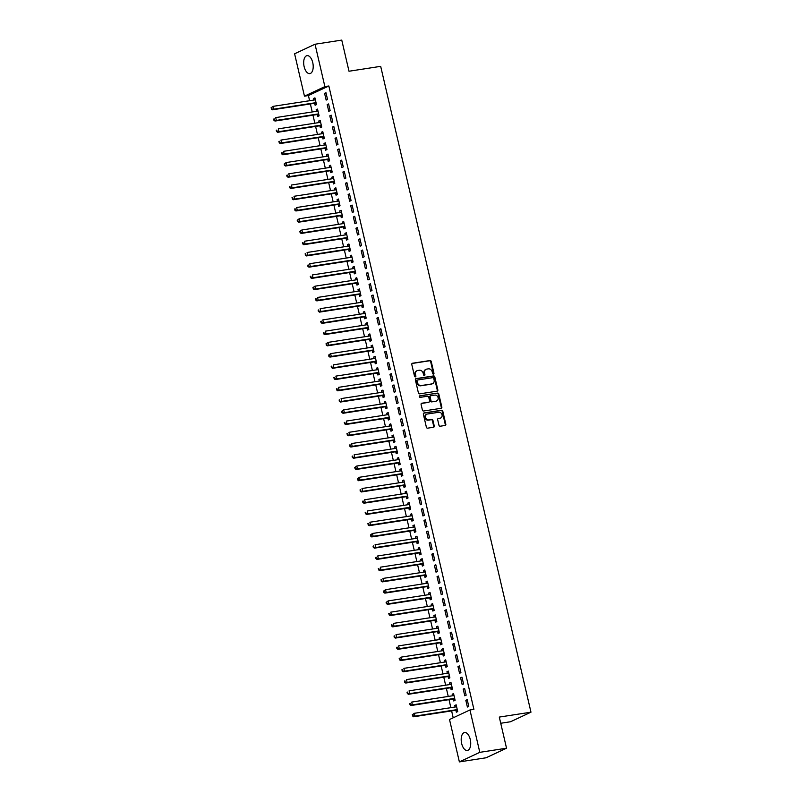 <?xml version="1.0" encoding="UTF-8"?>
<svg xmlns="http://www.w3.org/2000/svg" width="802" height="802" viewBox="0 0 802 802"><rect width="100%" height="100%" fill="white"/><g stroke="black" fill="none" stroke-linecap="round" stroke-linejoin="round"><path stroke-width="1.2" d="M433.451 374.093A0.802 0.682 64.9 0 0 433.952 373.211L431.225 361.491A1.143 0.972 64.9 0 0 430.002 360.539L412.509 363.236A1.143 0.972 64.9 0 0 411.787 364.489L414.514 376.208A0.802 0.682 64.9 0 0 415.877 375.998L415.526 374.484A3.659 3.108 64.9 0 1 417.09 370.694A3.659 3.108 64.9 0 1 417.812 370.474L419.276 370.253A3.659 3.108 64.9 0 1 423.205 373.301L423.556 374.815A0.802 0.682 64.9 0 0 424.92 374.604L424.559 373.09A3.659 3.108 64.9 0 1 426.123 369.301A3.659 3.108 64.9 0 1 426.854 369.08L428.308 368.85A3.659 3.108 64.9 0 1 432.238 371.907L432.589 373.421A0.802 0.682 64.9 0 0 433.451 374.093M433.301 374.093A0.802 0.682 64.9 0 0 433.401 373.471L430.674 361.752A1.143 0.972 64.9 0 0 429.441 360.8L412.027 363.486M415.225 376.88A0.802 0.682 64.9 0 0 415.326 376.258L414.975 374.745L415.526 374.484M424.258 375.486A0.802 0.682 64.9 0 0 424.368 374.865L424.007 373.351L424.559 373.09M461.651 743.514A9.073 4.611 81.2 0 1 464.569 732.527A9.073 4.611 81.2 0 1 470.263 739.474A9.073 4.611 81.2 0 1 467.335 750.461A9.073 4.611 81.2 0 1 461.651 743.514M304.138 66.646A9.073 4.611 81.2 0 1 307.056 55.659A9.073 4.611 81.2 0 1 312.75 62.616A9.073 4.611 81.2 0 1 309.823 73.604A9.073 4.611 81.2 0 1 304.138 66.646M438.975 425.271A1.143 0.972 64.9 0 0 440.198 426.223L445.11 425.461A1.143 0.972 64.9 0 0 445.822 424.208L442.794 411.195A1.143 0.972 64.9 0 0 441.561 410.243L424.068 412.94A1.143 0.972 64.9 0 0 423.356 414.193L426.383 427.215A1.143 0.972 64.9 0 0 427.616 428.168L433.541 427.245A1.143 0.972 64.9 0 0 434.253 425.992L432.96 420.428A1.143 0.972 64.9 0 0 431.737 419.466L428.789 419.927A3.058 2.607 64.9 0 1 427.416 414.022L438.935 412.248A3.058 2.607 64.9 0 1 440.308 418.143L438.393 418.443A1.143 0.972 64.9 0 0 437.671 419.697L438.975 425.271M469.942 709.96L479.807 752.336L459.376 761.9L449.511 719.524L469.942 709.96L473.902 709.349L328.84 85.984L324.88 86.596L304.459 96.16L294.595 53.794L315.026 44.23L324.88 86.596M315.026 44.23L341.752 40.1L349 71.238L380.679 66.345L530.974 712.186L499.295 717.078L506.533 748.206L479.807 752.336M437.12 391.155A1.143 0.972 64.9 0 0 437.842 389.902L434.804 376.88A1.143 0.972 64.9 0 0 433.581 375.927L416.088 378.624A1.143 0.972 64.9 0 0 415.376 379.877L418.403 392.9A1.143 0.972 64.9 0 0 419.626 393.852L437.12 391.155M438.804 394.033L441.832 407.055A1.143 0.972 64.9 0 1 441.11 408.308L423.616 411.005A1.143 0.972 64.9 0 1 422.393 410.053L421.1 404.479A1.143 0.972 64.9 0 1 421.812 403.226L428.91 402.133A1.143 0.972 64.9 0 0 429.621 400.88L428.759 397.19A1.143 0.972 64.9 0 0 427.536 396.228L420.148 397.371A0.802 0.682 64.9 0 1 419.787 395.827L437.571 393.08A1.143 0.972 64.9 0 1 438.804 394.033L438.253 394.293L441.28 407.316L441.832 407.055M500.729 723.264L510.543 721.75L530.974 712.186M464.589 688.407L463.215 689.058L464.779 695.795L466.162 695.154L464.589 688.407M453.31 699.143L453.742 700.968L455.115 700.316L453.551 693.58L452.168 694.221L452.528 695.775M459.356 665.931L457.982 666.572L459.546 673.319L460.929 672.667L459.356 665.931M448.087 676.667L448.508 678.492L449.892 677.84L448.318 671.094L446.935 671.745L447.295 673.289M454.132 643.445L452.749 644.096L454.313 650.843L455.696 650.191L454.132 643.445M442.854 654.191L443.275 656.006L444.659 655.364L443.085 648.617L441.702 649.269L442.062 650.813M448.899 620.969L447.516 621.61L449.09 628.357L450.463 627.715L448.899 620.969M437.621 631.705L438.042 633.53L439.426 632.878L437.852 626.141L436.478 626.783L436.839 628.337M443.666 598.492L442.283 599.134L443.857 605.881L445.23 605.229L443.666 598.492M432.388 609.229L432.809 611.044L434.193 610.402L432.629 603.655L431.245 604.307L431.606 605.851M438.433 576.006L437.05 576.658L438.624 583.395L440.007 582.753L438.433 576.006M427.155 586.753L427.586 588.568L428.96 587.926L427.396 581.179L426.012 581.821L426.373 583.375M433.2 553.53L431.827 554.172L433.391 560.919L434.774 560.277L433.2 553.53M421.932 564.267L422.353 566.092L423.727 565.44L422.163 558.703L420.779 559.345L421.14 560.899M427.977 531.054L426.594 531.696L428.158 538.443L429.541 537.791L427.977 531.054M416.699 541.791L417.12 543.606L418.504 542.964L416.93 536.217L415.546 536.869L415.907 538.413M422.744 508.568L421.361 509.22L422.935 515.957L424.308 515.315L422.744 508.568M411.466 519.315L411.887 521.13L413.271 520.488L411.697 513.741L410.323 514.383L410.684 515.937M417.511 486.092L416.128 486.734L417.702 493.481L419.075 492.839L417.511 486.092M406.233 496.829L406.654 498.654L408.038 498.002L406.464 491.265L405.09 491.907L405.451 493.451M412.278 463.606L410.895 464.258L412.469 471.005L413.852 470.353L412.278 463.606M401 474.353L401.431 476.167L402.804 475.526L401.241 468.779L399.857 469.431L400.218 470.974M407.045 441.13L405.672 441.782L407.236 448.518L408.619 447.877L407.045 441.13M395.767 451.867L396.198 453.691L397.571 453.04L396.008 446.303L394.624 446.945L394.985 448.498M401.812 418.654L400.439 419.296L402.002 426.042L403.386 425.391L401.812 418.654M390.544 429.391L390.965 431.215L392.348 430.564L390.774 423.817L389.391 424.469L389.752 426.012M396.589 396.168L395.206 396.82L396.769 403.566L398.153 402.915L396.589 396.168M385.311 406.915L385.732 408.729L387.115 408.088L385.541 401.341L384.168 401.992L384.519 403.536M391.356 373.692L389.972 374.333L391.546 381.08L392.92 380.439L391.356 373.692M380.078 384.429L380.499 386.253L381.882 385.602L380.308 378.865L378.935 379.506L379.296 381.06M386.123 351.216L384.739 351.857L386.313 358.604L387.697 357.953L386.123 351.216M374.845 361.953L375.266 363.767L376.649 363.126L375.085 356.379L373.702 357.03L374.063 358.574M380.89 328.73L379.516 329.381L381.08 336.118L382.464 335.477L380.89 328.73M369.612 339.477L370.043 341.291L371.416 340.649L369.852 333.903L368.469 334.544L368.83 336.098M375.657 306.254L374.283 306.895L375.847 313.642L377.231 313.001L375.657 306.254M364.389 316.99L364.81 318.815L366.183 318.163L364.619 311.427L363.236 312.068L363.597 313.622M370.434 283.778L369.05 284.419L370.614 291.166L371.998 290.514L370.434 283.778M359.156 294.514L359.577 296.329L360.96 295.687L359.386 288.941L358.003 289.592L358.364 291.136M365.201 261.292L363.817 261.943L365.391 268.68L366.765 268.038L365.201 261.292M353.923 272.038L354.344 273.853L355.727 273.211L354.153 266.464L352.78 267.106L353.141 268.66M359.968 238.816L358.584 239.457L360.158 246.204L361.532 245.562L359.968 238.816M348.69 249.552L349.111 251.377L350.494 250.725L348.92 243.988L347.547 244.63L347.908 246.174M354.735 216.329L353.351 216.981L354.925 223.728L356.309 223.076L354.735 216.329M343.457 227.076L343.888 228.891L345.261 228.249L343.697 221.502L342.314 222.154L342.675 223.698M349.502 193.853L348.128 194.505L349.692 201.242L351.075 200.6L349.502 193.853M338.233 204.59L338.655 206.415L340.028 205.763L338.464 199.026L337.081 199.668L337.442 201.222M344.269 171.377L342.895 172.019L344.459 178.766L345.842 178.114L344.269 171.377M333 182.114L333.421 183.939L334.805 183.287L333.231 176.54L331.848 177.192L332.208 178.736M339.045 148.891L337.662 149.543L339.236 156.29L340.609 155.638L339.045 148.891M327.767 159.638L328.188 161.453L329.572 160.811L327.998 154.064L326.625 154.716L326.985 156.26M333.812 126.415L332.429 127.057L334.003 133.804L335.376 133.162L333.812 126.415M322.534 137.152L322.955 138.977L324.339 138.325L322.765 131.588L321.391 132.23L321.752 133.784M328.579 103.939L327.196 104.581L328.77 111.328L330.153 110.676L328.579 103.939M317.301 114.676L317.722 116.49L319.106 115.849L317.542 109.102L316.158 109.754L316.519 111.298M328.84 85.984L308.419 95.548L309.622 100.721M310.364 103.949L312.229 111.959M312.98 115.187L314.845 123.197M315.597 126.425L317.462 134.445M318.214 137.673L320.078 145.683M320.83 148.911L322.695 156.921M323.447 160.149L325.311 168.159M326.063 171.387L327.928 179.397M328.68 182.625L330.544 190.645M331.296 193.873L333.161 201.883M333.913 205.111L335.777 213.121M336.529 216.35L338.394 224.359M339.136 227.588L341 235.598M341.752 238.826L343.617 246.836M344.369 250.064L346.233 258.084M346.985 261.312L348.85 269.322M349.602 272.55L351.466 280.56M352.218 283.788L354.083 291.798M354.835 295.026L356.7 303.036M357.451 306.264L359.316 314.284M360.068 317.512L361.933 325.522M362.684 328.75L364.549 336.76M365.301 339.988L367.166 347.998M367.907 351.226L369.772 359.236M370.524 362.464L372.389 370.474M373.141 373.702L375.005 381.722M375.757 384.95L377.622 392.96M378.374 396.188L380.238 404.198M380.99 407.426L382.855 415.436M383.607 418.664L385.471 426.674M386.223 429.902L388.088 437.922M388.84 441.15L390.704 449.16M391.456 452.388L393.321 460.398M394.073 463.626L395.927 471.636M396.679 474.864L398.544 482.874M399.296 486.102L401.16 494.112M401.912 497.34L403.777 505.36M404.529 508.588L406.393 516.598M407.145 519.826L409.01 527.836M409.762 531.064L411.627 539.074M412.378 542.302L414.243 550.312M414.995 553.54L416.86 561.56M417.611 564.788L419.476 572.798M420.228 576.026L422.093 584.036M422.844 587.264L424.699 595.274M425.451 598.503L427.316 606.512M428.067 609.741L429.932 617.751M430.684 620.979L432.549 628.999M433.301 632.227L435.165 640.237M435.917 643.465L437.782 651.475M438.534 654.703L440.398 662.713M441.15 665.941L443.015 673.951M443.767 677.179L445.631 685.199M446.383 688.427L448.248 696.437M449 699.665L450.864 707.675M451.606 710.903L453.21 717.79M314.685 103.438L315.116 105.252L316.489 104.611L314.925 97.864L313.542 98.516L313.903 100.06M325.963 92.691L324.579 93.343L326.153 100.09L327.537 99.438L325.963 92.691M319.918 125.914L320.339 127.739L321.722 127.087L320.158 120.35L318.775 120.992L319.136 122.536M331.196 115.177L329.812 115.819L331.386 122.566L332.76 121.924L331.196 115.177M325.151 148.4L325.572 150.215L326.955 149.573L325.381 142.826L324.008 143.468L324.369 145.022M336.429 137.653L335.046 138.305L336.619 145.042L337.993 144.4L336.429 137.653M330.384 170.876L330.805 172.691L332.188 172.049L330.614 165.302L329.231 165.954L329.592 167.498M341.662 160.139L340.279 160.781L341.842 167.528L343.226 166.876L341.662 160.139M335.617 193.352L336.038 195.177L337.421 194.525L335.848 187.788L334.464 188.43L334.825 189.984M346.885 182.615L345.512 183.257L347.076 190.004L348.459 189.362L346.885 182.615M340.84 215.838L341.271 217.653L342.644 217.011L341.081 210.264L339.697 210.906L340.058 212.46M352.118 205.091L350.745 205.743L352.309 212.48L353.692 211.838L352.118 205.091M346.073 238.314L346.494 240.129L347.878 239.487L346.314 232.74L344.93 233.392L345.291 234.936M357.351 227.578L355.968 228.219L357.542 234.966L358.925 234.314L357.351 227.578M351.306 260.79L351.727 262.615L353.111 261.963L351.537 255.226L350.163 255.868L350.524 257.422M362.584 250.054L361.201 250.695L362.775 257.442L364.148 256.8L362.584 250.054M356.539 283.276L356.96 285.091L358.344 284.449L356.77 277.703L355.396 278.354L355.747 279.898M367.817 272.53L366.434 273.181L368.008 279.928L369.381 279.276L367.817 272.53M361.772 305.752L362.193 307.577L363.577 306.925L362.003 300.179L360.619 300.83L360.98 302.374M373.04 295.016L371.667 295.657L373.231 302.404L374.614 301.752L373.04 295.016M366.995 328.229L367.426 330.053L368.8 329.401L367.236 322.665L365.852 323.306L366.213 324.86M378.273 317.492L376.9 318.143L378.464 324.88L379.847 324.239L378.273 317.492M372.228 350.715L372.659 352.529L374.033 351.888L372.469 345.141L371.085 345.792L371.446 347.336M383.506 339.968L382.123 340.619L383.697 347.366L385.08 346.715L383.506 339.968M377.461 373.191L377.882 375.015L379.266 374.364L377.692 367.627L376.318 368.268L376.679 369.812M388.739 362.454L387.356 363.095L388.93 369.842L390.303 369.201L388.739 362.454M382.694 395.677L383.115 397.491L384.499 396.85L382.925 390.103L381.551 390.744L381.912 392.298M393.972 384.93L392.589 385.582L394.163 392.318L395.536 391.677L393.972 384.93M387.927 418.153L388.348 419.967L389.732 419.326L388.158 412.579L386.775 413.23L387.135 414.774M399.206 407.416L397.822 408.058L399.386 414.804L400.769 414.153L399.206 407.416M393.16 440.629L393.582 442.453L394.955 441.802L393.391 435.065L392.008 435.707L392.368 437.26M404.429 429.892L403.055 430.534L404.619 437.28L406.002 436.639L404.429 429.892M398.383 463.115L398.815 464.929L400.188 464.288L398.624 457.541L397.241 458.183L397.602 459.736M409.662 452.368L408.278 453.02L409.852 459.757L411.236 459.115L409.662 452.368M403.617 485.591L404.038 487.405L405.421 486.764L403.857 480.017L402.474 480.669L402.835 482.213M414.895 474.854L413.511 475.496L415.085 482.243L416.469 481.591L414.895 474.854M408.85 508.067L409.271 509.892L410.654 509.24L409.08 502.503L407.707 503.145L408.068 504.699M420.128 497.33L418.744 497.972L420.318 504.719L421.692 504.077L420.128 497.33M414.083 530.553L414.504 532.368L415.887 531.726L414.313 524.979L412.94 525.631L413.291 527.175M425.361 519.806L423.977 520.458L425.541 527.205L426.925 526.553L425.361 519.806M419.316 553.029L419.737 554.854L421.12 554.202L419.546 547.455L418.163 548.107L418.524 549.651M430.584 542.292L429.21 542.934L430.774 549.681L432.158 549.029L430.584 542.292M424.539 575.505L424.97 577.33L426.343 576.678L424.779 569.941L423.396 570.583L423.757 572.137M435.817 564.768L434.443 565.42L436.007 572.157L437.391 571.515L435.817 564.768M429.772 597.991L430.193 599.806L431.576 599.164L430.012 592.417L428.629 593.069L428.99 594.613M441.05 587.244L439.666 587.896L441.24 594.643L442.624 593.991L441.05 587.244M435.005 620.467L435.426 622.292L436.809 621.64L435.235 614.903L433.862 615.545L434.223 617.089M446.283 609.731L444.899 610.372L446.473 617.119L447.847 616.477L446.283 609.731M440.238 642.953L440.659 644.768L442.042 644.126L440.468 637.379L439.095 638.021L439.456 639.575M451.516 632.207L450.133 632.858L451.706 639.595L453.08 638.953L451.516 632.207M445.471 665.429L445.892 667.244L447.275 666.602L445.701 659.856L444.318 660.507L444.679 662.051M456.739 654.693L455.366 655.334L456.929 662.081L458.313 661.429L456.739 654.693M450.704 687.905L451.125 689.73L452.498 689.078L450.935 682.342L449.551 682.983L449.912 684.537M461.972 677.169L460.599 677.81L462.163 684.557L463.546 683.916L461.972 677.169M455.927 710.392L456.358 712.206L457.731 711.564L456.168 704.818L454.784 705.459L455.145 707.013M467.205 699.645L465.822 700.296L467.396 707.033L468.779 706.392L467.205 699.645M506.533 748.206L486.112 757.77L459.376 761.9M308.419 95.548L304.459 96.16M313.542 98.516L315.016 98.285M324.579 93.343L326.063 93.112M316.158 109.754L317.632 109.523M327.196 104.581L328.68 104.35M318.775 120.992L320.249 120.761M329.812 115.819L331.296 115.598M321.391 132.23L322.865 131.999M332.429 127.057L333.913 126.836M324.008 143.468L325.482 143.247M335.046 138.305L336.519 138.074M326.625 154.716L328.098 154.485M337.662 149.543L339.136 149.312M329.231 165.954L330.715 165.723M340.279 160.781L341.752 160.55M331.848 177.192L333.331 176.961M342.895 172.019L344.369 171.788M334.464 188.43L335.948 188.199M345.512 183.257L346.985 183.036M337.081 199.668L338.564 199.437M348.128 194.505L349.602 194.274M339.697 210.906L341.171 210.685M350.745 205.743L352.218 205.512M342.314 222.154L343.787 221.923M353.351 216.981L354.835 216.751M344.93 233.392L346.404 233.161M355.968 228.219L357.451 227.989M347.547 244.63L349.02 244.399M358.584 239.457L360.068 239.237M350.163 255.868L351.637 255.637M361.201 250.695L362.684 250.475M352.78 267.106L354.253 266.886M363.817 261.943L365.291 261.713M355.396 278.354L356.87 278.124M366.434 273.181L367.907 272.951M358.003 289.592L359.486 289.362M369.05 284.419L370.524 284.189M360.619 300.83L362.103 300.6M371.667 295.657L373.141 295.427M363.236 312.068L364.72 311.838M374.283 306.895L375.757 306.675M365.852 323.306L367.336 323.076M376.9 318.143L378.374 317.913M368.469 334.544L369.943 334.324M379.516 329.381L380.99 329.151M371.085 345.792L372.559 345.562M382.123 340.619L383.607 340.389M373.702 357.03L375.176 356.8M384.739 351.857L386.223 351.627M376.318 368.268L377.792 368.038M387.356 363.095L388.84 362.875M378.935 379.506L380.409 379.276M389.972 374.333L391.456 374.113M381.551 390.744L383.025 390.524M392.589 385.582L394.063 385.351M384.168 401.992L385.642 401.762M395.206 396.82L396.679 396.589M386.775 413.23L388.258 413M397.822 408.058L399.296 407.827M389.391 424.469L390.875 424.238M400.439 419.296L401.912 419.065M392.008 435.707L393.491 435.476M403.055 430.534L404.529 430.313M394.624 446.945L396.108 446.714M405.672 441.782L407.145 441.551M397.241 458.183L398.714 457.962M408.278 453.02L409.762 452.789M399.857 469.431L401.331 469.2M410.895 464.258L412.378 464.027M402.474 480.669L403.947 480.438M413.511 475.496L414.995 475.265M405.09 491.907L406.564 491.676M416.128 486.734L417.611 486.513M407.707 503.145L409.18 502.914M418.744 497.972L420.218 497.751M410.323 514.383L411.797 514.162M421.361 509.22L422.834 508.989M412.94 525.631L414.413 525.4M423.977 520.458L425.451 520.227M415.546 536.869L417.03 536.638M426.594 531.696L428.067 531.465M418.163 548.107L419.647 547.876M429.21 542.934L430.684 542.703M420.779 559.345L422.263 559.114M431.827 554.172L433.301 553.951M423.396 570.583L424.88 570.352M434.443 565.42L435.917 565.189M426.012 581.821L427.486 581.6M437.05 576.658L438.534 576.427M428.629 593.069L430.103 592.838M439.666 587.896L441.15 587.666M431.245 604.307L432.719 604.076M442.283 599.134L443.767 598.904M433.862 615.545L435.336 615.314M444.899 610.372L446.383 610.152M436.478 626.783L437.952 626.552M447.516 621.61L448.99 621.39M439.095 638.021L440.569 637.801M450.133 632.858L451.606 632.628M441.702 649.269L443.185 649.039M452.749 644.096L454.223 643.866M444.318 660.507L445.802 660.277M455.366 655.334L456.839 655.104M446.935 671.745L448.418 671.515M457.982 666.572L459.456 666.342M449.551 682.983L451.035 682.753M460.599 677.81L462.072 677.59M452.168 694.221L453.641 693.991M463.215 689.058L464.689 688.828M454.784 705.459L456.258 705.239M465.822 700.296L467.305 700.066M425.852 369.441A3.659 3.108 64.9 0 0 425.571 369.562A3.659 3.108 64.9 0 0 424.007 373.351M416.819 370.845A3.659 3.108 64.9 0 0 416.529 370.955A3.659 3.108 64.9 0 0 414.975 374.745M437.05 391.165A1.143 0.972 64.9 0 0 437.28 390.153L434.253 377.14A1.143 0.972 64.9 0 0 433.03 376.188L415.606 378.875M433.732 378.303A0.802 0.682 64.9 0 0 432.869 377.642L417.511 380.008A0.802 0.682 64.9 0 0 417.01 380.88L417.391 382.484A3.659 3.108 64.9 0 0 421.321 385.531L431.817 383.917A3.659 3.108 64.9 0 0 432.539 383.697A3.659 3.108 64.9 0 0 434.103 379.907L433.732 378.303M416.96 380.268A0.802 0.682 64.9 0 0 416.459 381.14L417.01 380.88M432.258 383.807A3.659 3.108 64.9 0 1 431.987 383.947A3.659 3.108 64.9 0 1 431.265 384.168L420.769 385.792A3.659 3.108 64.9 0 1 416.829 382.744L416.459 381.14M441.04 408.318A1.143 0.972 64.9 0 0 441.28 407.316M421.331 403.476L428.358 402.393A1.143 0.972 64.9 0 0 428.779 402.193M419.406 396.058L437.571 393.08M436.268 401A3.058 2.607 64.9 0 0 434.895 395.095L430.834 395.727A1.143 0.972 64.9 0 0 430.123 396.98L430.985 400.669A1.143 0.972 64.9 0 0 432.208 401.622L435.717 401.261A3.058 2.607 64.9 0 0 436.589 400.92M430.283 395.977A1.143 0.972 64.9 0 0 429.571 397.231L430.123 396.98M435.717 401.261L431.656 401.882A1.143 0.972 64.9 0 1 430.433 400.93L429.571 397.231M438.253 394.293A1.143 0.972 64.9 0 0 437.02 393.341M440.629 418.073A3.058 2.607 64.9 0 1 439.757 418.403L437.912 418.694M426.544 414.353A3.058 2.607 64.9 0 0 428.238 420.188L428.789 419.927M433.461 427.265A1.143 0.972 64.9 0 0 433.702 426.253L432.408 420.679A1.143 0.972 64.9 0 0 431.175 419.727L428.238 420.188M445.03 425.471A1.143 0.972 64.9 0 0 445.27 424.469L442.243 411.446A1.143 0.972 64.9 0 0 441.01 410.494L423.596 413.18M315.346 99.689L315.216 99.769A1.163 0.992 -115.1 0 1 314.865 99.909L273.081 106.355L273.733 109.172L272.359 109.814L314.143 103.368A1.163 0.992 -115.1 0 1 314.524 103.388L316.319 103.879M315.286 99.428L314.494 99.969M271.838 108.721L271.577 107.598L271.287 108.982L273.733 109.172L315.517 102.726A1.163 0.992 -115.1 0 1 315.908 102.746L316.068 102.786M271.026 107.849L273.081 106.355L271.577 107.598M272.359 109.814L271.287 108.982M317.963 110.927L317.833 111.017A1.163 0.992 -115.1 0 1 317.482 111.147L275.698 117.603L276.349 120.41L274.976 121.052L316.75 114.606A1.163 0.992 -115.1 0 1 317.141 114.636L318.935 115.127M317.903 110.666L317.111 111.207M274.454 119.959L274.194 118.836L273.903 120.22L276.349 120.41L318.133 113.964A1.163 0.992 -115.1 0 1 318.524 113.984L318.685 114.034M273.642 119.097L274.194 118.836M274.976 121.052L273.903 120.22M320.579 122.165L320.449 122.255A1.163 0.992 -115.1 0 1 320.098 122.395L278.314 128.841L278.966 131.648L277.592 132.3L319.366 125.844A1.163 0.992 -115.1 0 1 319.757 125.874L321.552 126.365M320.519 121.904L319.727 122.445M277.071 131.197L276.81 130.074L276.52 131.458L278.966 131.648L320.75 125.202A1.163 0.992 -115.1 0 1 321.141 125.222L321.301 125.272M276.259 130.335L276.81 130.074M277.592 132.3L276.52 131.458M323.196 133.403L323.066 133.493A1.163 0.992 -115.1 0 1 322.715 133.633L280.931 140.079L281.582 142.886L280.199 143.538L321.983 137.092A1.163 0.992 -115.1 0 1 322.374 137.112L324.168 137.603M323.136 133.152L322.344 133.693M279.687 142.435L279.427 141.312L279.136 142.696L281.582 142.886L323.366 136.44A1.163 0.992 -115.1 0 1 323.757 136.47L323.918 136.51M278.875 141.573L279.427 141.312M280.199 143.538L279.136 142.696M325.812 144.641L325.682 144.731A1.163 0.992 -115.1 0 1 325.331 144.871L283.547 151.317L284.199 154.124L282.815 154.776L324.599 148.33A1.163 0.992 -115.1 0 1 324.99 148.35L326.785 148.841M325.752 144.39L324.96 144.931M282.304 153.683L282.043 152.55L281.753 153.934L284.199 154.124L325.983 147.678A1.163 0.992 -115.1 0 1 326.374 147.708L326.534 147.748M281.492 152.811L282.043 152.55M282.815 154.776L281.753 153.934M328.419 155.889L328.299 155.969A1.163 0.992 -115.1 0 1 327.948 156.109L286.164 162.555L286.815 165.372L285.432 166.014L327.216 159.568A1.163 0.992 -115.1 0 1 327.607 159.588L329.401 160.079M328.369 155.628L327.577 156.169M284.921 164.921L284.66 163.798L284.369 165.182L286.815 165.372L328.599 158.916A1.163 0.992 -115.1 0 1 328.99 158.946L329.151 158.986M284.108 164.049L286.164 162.555L284.66 163.798M285.432 166.014L284.369 165.182M331.036 167.127L330.905 167.217A1.163 0.992 -115.1 0 1 330.554 167.347L288.78 173.803L289.432 176.61L288.048 177.252L329.833 170.806A1.163 0.992 -115.1 0 1 330.223 170.836L332.018 171.327M330.975 166.866L330.193 167.407M287.537 176.159L287.276 175.036L286.986 176.42L289.432 176.61L331.216 170.164A1.163 0.992 -115.1 0 1 331.597 170.184L331.757 170.225M286.715 175.297L287.276 175.036M288.048 177.252L286.986 176.42M333.652 178.365L333.522 178.455A1.163 0.992 -115.1 0 1 333.171 178.595L291.397 185.041L292.048 187.848L290.665 188.49L332.449 182.044A1.163 0.992 -115.1 0 1 332.84 182.074L334.635 182.565M333.592 178.104L332.8 178.645M290.154 187.397L289.883 186.275L289.592 187.658L292.048 187.848L333.832 181.402A1.163 0.992 -115.1 0 1 334.213 181.422L334.374 181.473M289.332 186.535L289.883 186.275M290.665 188.49L289.592 187.658M336.269 189.603L336.138 189.693A1.163 0.992 -115.1 0 1 335.787 189.833L294.003 196.279L294.665 199.086L293.281 199.738L335.066 193.282A1.163 0.992 -115.1 0 1 335.457 193.312L337.251 193.803M336.208 189.342L335.416 189.884M292.76 198.635L292.499 197.513L292.209 198.896L294.665 199.086L336.439 192.64A1.163 0.992 -115.1 0 1 336.83 192.66L336.99 192.711M291.948 197.773L292.499 197.513M293.281 199.738L292.209 198.896M338.885 200.841L338.755 200.931A1.163 0.992 -115.1 0 1 338.404 201.071L296.62 207.517L297.281 210.325L295.898 210.976L337.682 204.53A1.163 0.992 -115.1 0 1 338.063 204.55L339.868 205.041M338.825 200.59L338.033 201.132M295.377 209.873L295.116 208.751L294.825 210.134L297.281 210.325L339.056 203.878A1.163 0.992 -115.1 0 1 339.447 203.909L339.607 203.949M294.565 209.011L295.116 208.751M295.898 210.976L294.825 210.134M341.502 212.079L341.371 212.169A1.163 0.992 -115.1 0 1 341.02 212.309L299.236 218.756L299.898 221.573L298.514 222.214L340.299 215.768A1.163 0.992 -115.1 0 1 340.68 215.788L342.474 216.279M341.441 211.828L340.649 212.37M297.993 221.121L297.732 219.999L297.442 221.372L299.898 221.573L341.672 215.116A1.163 0.992 -115.1 0 1 342.063 215.147L342.223 215.187M297.181 220.249L299.236 218.756L297.732 219.999M298.514 222.214L297.442 221.372M344.118 223.327L343.988 223.407A1.163 0.992 -115.1 0 1 343.637 223.547L301.853 229.994L302.504 232.811L301.131 233.452L342.915 227.006A1.163 0.992 -115.1 0 1 343.296 227.026L345.091 227.517M344.058 223.066L343.266 223.608M300.61 232.359L300.349 231.237L300.058 232.62L302.504 232.811L344.289 226.364A1.163 0.992 -115.1 0 1 344.68 226.385L344.84 226.425M299.798 231.487L301.853 229.994L300.349 231.237M301.131 233.452L300.058 232.62M346.735 234.565L346.604 234.655A1.163 0.992 -115.1 0 1 346.253 234.785L304.469 241.242L305.121 244.049L303.747 244.69L345.522 238.244A1.163 0.992 -115.1 0 1 345.913 238.274L347.707 238.765M346.675 234.304L345.883 234.846M303.226 243.597L302.966 242.475L302.675 243.858L305.121 244.049L346.905 237.603A1.163 0.992 -115.1 0 1 347.296 237.623L347.456 237.673M302.414 242.735L302.966 242.475M303.747 244.69L302.675 243.858M349.351 245.803L349.221 245.893A1.163 0.992 -115.1 0 1 348.87 246.034L307.086 252.48L307.737 255.287L306.364 255.938L348.138 249.482A1.163 0.992 -115.1 0 1 348.529 249.512L350.324 250.003M349.291 245.542L348.499 246.084M305.843 254.835L305.582 253.713L305.291 255.096L307.737 255.287L349.522 248.841A1.163 0.992 -115.1 0 1 349.913 248.861L350.073 248.911M305.031 253.973L305.582 253.713M306.364 255.938L305.291 255.096M351.968 257.041L351.837 257.131A1.163 0.992 -115.1 0 1 351.487 257.272L309.702 263.718L310.354 266.525L308.97 267.176L350.755 260.73A1.163 0.992 -115.1 0 1 351.146 260.75L352.94 261.241M351.908 256.79L351.116 257.332M308.459 266.074L308.199 264.951L307.908 266.334L310.354 266.525L352.138 260.079A1.163 0.992 -115.1 0 1 352.529 260.109L352.69 260.149M307.647 265.211L308.199 264.951M308.97 267.176L307.908 266.334M354.584 268.279L354.454 268.369A1.163 0.992 -115.1 0 1 354.103 268.51L312.319 274.956L312.97 277.763L311.587 278.414L353.371 271.968A1.163 0.992 -115.1 0 1 353.762 271.988L355.557 272.479M354.524 268.028L353.732 268.57M311.076 277.322L310.815 276.189L310.524 277.572L312.97 277.763L354.755 271.317A1.163 0.992 -115.1 0 1 355.146 271.347L355.306 271.387M310.264 276.449L310.815 276.189M311.587 278.414L310.524 277.572M357.191 279.527L357.07 279.607A1.163 0.992 -115.1 0 1 356.72 279.748L314.935 286.194L315.587 289.011L314.204 289.652L355.988 283.206A1.163 0.992 -115.1 0 1 356.379 283.226L358.173 283.718M357.131 279.266L356.349 279.808M313.692 288.56L313.432 287.437L313.141 288.82L315.587 289.011L357.371 282.555A1.163 0.992 -115.1 0 1 357.762 282.585L357.923 282.625M312.88 287.687L314.935 286.194L313.432 287.437M314.204 289.652L313.141 288.82M359.807 290.765L359.677 290.855A1.163 0.992 -115.1 0 1 359.326 290.986L317.552 297.442L318.204 300.249L316.82 300.89L358.604 294.444A1.163 0.992 -115.1 0 1 358.995 294.474L360.79 294.966M359.747 290.504L358.955 291.046M316.309 299.798L316.048 298.675L315.757 300.058L318.204 300.249L359.988 293.803A1.163 0.992 -115.1 0 1 360.369 293.823L360.529 293.863M315.487 298.935L316.048 298.675M316.82 300.89L315.757 300.058M362.424 302.003L362.293 302.093A1.163 0.992 -115.1 0 1 361.943 302.234L320.168 308.68L320.82 311.487L319.437 312.128L361.221 305.682A1.163 0.992 -115.1 0 1 361.612 305.712L363.406 306.204M362.364 301.742L361.572 302.284M318.925 311.036L318.655 309.913L318.364 311.296L320.82 311.487L362.604 305.041A1.163 0.992 -115.1 0 1 362.985 305.061L363.146 305.111M318.103 310.173L318.655 309.913M319.437 312.128L318.364 311.296M365.04 313.241L364.91 313.331A1.163 0.992 -115.1 0 1 364.559 313.472L322.775 319.918L323.437 322.725L322.053 323.376L363.837 316.92A1.163 0.992 -115.1 0 1 364.228 316.95L366.023 317.442M364.98 312.98L364.188 313.522M321.532 322.274L321.271 321.151L320.98 322.534L323.437 322.725L365.211 316.279A1.163 0.992 -115.1 0 1 365.602 316.299L365.762 316.349M320.72 321.412L321.271 321.151M322.053 323.376L320.98 322.534M367.657 324.479L367.527 324.569A1.163 0.992 -115.1 0 1 367.176 324.71L325.391 331.156L326.053 333.963L324.67 334.614L366.454 328.168A1.163 0.992 -115.1 0 1 366.835 328.188L368.639 328.68M367.597 324.229L366.805 324.77M324.148 333.512L323.888 332.389L323.597 333.772L326.053 333.963L367.827 327.517A1.163 0.992 -115.1 0 1 368.218 327.547L368.379 327.587M323.336 332.65L323.888 332.389M324.67 334.614L323.597 333.772M370.273 335.717L370.143 335.807A1.163 0.992 -115.1 0 1 369.792 335.948L328.008 342.394L328.67 345.211L327.286 345.852L369.07 339.406A1.163 0.992 -115.1 0 1 369.451 339.426L371.246 339.918M370.213 335.467L369.421 336.008M326.765 344.76L326.504 343.637L326.213 345.01L328.67 345.211L370.444 338.755A1.163 0.992 -115.1 0 1 370.835 338.785L370.995 338.825M325.953 343.888L328.008 342.394L326.504 343.637M327.286 345.852L326.213 345.01M372.89 346.965L372.76 347.045A1.163 0.992 -115.1 0 1 372.409 347.186L330.625 353.632L331.276 356.449L329.903 357.09L371.687 350.644A1.163 0.992 -115.1 0 1 372.068 350.664L373.862 351.156M372.83 346.705L372.038 347.246M329.381 355.998L329.121 354.875L328.83 356.258L331.276 356.449L373.06 350.003A1.163 0.992 -115.1 0 1 373.451 350.023L373.612 350.063M328.569 355.126L330.625 353.632L329.121 354.875M329.903 357.09L328.83 356.258M375.506 358.203L375.376 358.293A1.163 0.992 -115.1 0 1 375.025 358.424L333.241 364.88L333.893 367.687L332.519 368.329L374.293 361.882A1.163 0.992 -115.1 0 1 374.684 361.913L376.479 362.404M375.446 357.943L374.654 358.484M331.998 367.236L331.737 366.113L331.447 367.496L333.893 367.687L375.677 361.241A1.163 0.992 -115.1 0 1 376.068 361.261L376.228 361.311M331.186 366.374L331.737 366.113M332.519 368.329L331.447 367.496M378.123 369.441L377.993 369.532A1.163 0.992 -115.1 0 1 377.642 369.672L335.858 376.118L336.509 378.925L335.136 379.577L376.91 373.12A1.163 0.992 -115.1 0 1 377.301 373.151L379.095 373.642M378.063 369.181L377.271 369.722M334.614 378.474L334.354 377.351L334.063 378.734L336.509 378.925L378.293 372.479A1.163 0.992 -115.1 0 1 378.684 372.499L378.845 372.549M333.802 377.612L334.354 377.351M335.136 379.577L334.063 378.734M380.739 380.679L380.609 380.77A1.163 0.992 -115.1 0 1 380.258 380.91L338.474 387.356L339.126 390.163L337.742 390.815L379.526 384.369A1.163 0.992 -115.1 0 1 379.917 384.389L381.712 384.88M380.679 380.429L379.887 380.97M337.231 389.712L336.97 388.589L336.68 389.972L339.126 390.163L380.91 383.717A1.163 0.992 -115.1 0 1 381.301 383.747L381.461 383.787M336.419 388.85L336.97 388.589M337.742 390.815L336.68 389.972M383.356 391.917L383.226 392.008A1.163 0.992 -115.1 0 1 382.875 392.148L341.091 398.594L341.742 401.401L340.359 402.053L382.143 395.607A1.163 0.992 -115.1 0 1 382.534 395.627L384.328 396.118M383.296 391.667L382.504 392.208M339.847 400.96L339.587 399.827L339.296 401.211L341.742 401.401L383.526 394.955A1.163 0.992 -115.1 0 1 383.917 394.985L384.078 395.025M339.035 400.088L339.587 399.827M340.359 402.053L339.296 401.211M385.962 403.165L385.832 403.246A1.163 0.992 -115.1 0 1 385.491 403.386L343.707 409.832L344.359 412.649L342.975 413.291L384.76 406.845A1.163 0.992 -115.1 0 1 385.15 406.865L386.945 407.356M385.902 402.905L385.12 403.446M342.464 412.198L342.203 411.075L341.913 412.459L344.359 412.649L386.143 406.193A1.163 0.992 -115.1 0 1 386.524 406.223L386.694 406.263M341.652 411.326L343.707 409.832L342.203 411.075M342.975 413.291L341.913 412.459M388.579 414.403L388.449 414.494A1.163 0.992 -115.1 0 1 388.098 414.624L346.324 421.08L346.975 423.887L345.592 424.529L387.376 418.083A1.163 0.992 -115.1 0 1 387.767 418.113L389.561 418.604M388.519 414.143L387.727 414.684M345.081 423.436L344.82 422.313L344.529 423.697L346.975 423.887L388.759 417.441A1.163 0.992 -115.1 0 1 389.14 417.461L389.301 417.501M344.258 422.574L344.82 422.313M345.592 424.529L344.529 423.697M391.196 425.641L391.065 425.732A1.163 0.992 -115.1 0 1 390.714 425.872L348.94 432.318L349.592 435.125L348.208 435.767L389.993 429.321A1.163 0.992 -115.1 0 1 390.384 429.351L392.178 429.842M391.135 425.381L390.343 425.922M347.687 434.674L347.426 433.551L347.136 434.935L349.592 435.125L391.376 428.679A1.163 0.992 -115.1 0 1 391.757 428.699L391.917 428.749M346.875 433.812L347.426 433.551M348.208 435.767L347.136 434.935M393.812 436.879L393.682 436.97A1.163 0.992 -115.1 0 1 393.331 437.11L351.547 443.556L352.208 446.363L350.825 447.015L392.609 440.559A1.163 0.992 -115.1 0 1 393 440.589L394.795 441.08M393.752 436.619L392.96 437.16M350.304 445.912L350.043 444.789L349.752 446.173L352.208 446.363L393.982 439.917A1.163 0.992 -115.1 0 1 394.373 439.937L394.534 439.987M349.492 445.05L350.043 444.789M350.825 447.015L349.752 446.173M396.429 448.117L396.298 448.208A1.163 0.992 -115.1 0 1 395.947 448.348L354.163 454.794L354.825 457.601L353.441 458.253L395.226 451.807A1.163 0.992 -115.1 0 1 395.607 451.827L397.411 452.318M396.368 447.867L395.576 448.408M352.92 457.15L352.659 456.027L352.369 457.411L354.825 457.601L396.599 451.155A1.163 0.992 -115.1 0 1 396.99 451.185L397.15 451.225M352.108 456.288L352.659 456.027M353.441 458.253L352.369 457.411M399.045 459.356L398.915 459.446A1.163 0.992 -115.1 0 1 398.564 459.586L356.78 466.032L357.431 468.849L356.058 469.491L397.842 463.045A1.163 0.992 -115.1 0 1 398.223 463.065L400.018 463.556M398.985 459.105L398.193 459.646M355.537 468.398L355.276 467.275L354.985 468.649L357.431 468.849L399.216 462.393A1.163 0.992 -115.1 0 1 399.607 462.423L399.767 462.463M354.725 467.526L356.78 466.032L355.276 467.275M356.058 469.491L354.985 468.649M401.662 470.604L401.531 470.684A1.163 0.992 -115.1 0 1 401.18 470.824L359.396 477.27L360.048 480.087L358.674 480.729L400.449 474.283A1.163 0.992 -115.1 0 1 400.84 474.303L402.634 474.794M401.601 470.343L400.81 470.884M358.153 479.636L357.892 478.513L357.602 479.897L360.048 480.087L401.832 473.641A1.163 0.992 -115.1 0 1 402.223 473.661L402.383 473.701M357.341 478.764L359.396 477.27L357.892 478.513M358.674 480.729L357.602 479.897M404.278 481.842L404.148 481.932A1.163 0.992 -115.1 0 1 403.797 482.062L362.013 488.518L362.664 491.325L361.291 491.967L403.065 485.521A1.163 0.992 -115.1 0 1 403.456 485.551L405.251 486.042M404.218 481.581L403.426 482.122M360.77 490.874L360.509 489.751L360.218 491.135L362.664 491.325L404.449 484.879A1.163 0.992 -115.1 0 1 404.84 484.899L405 484.949M359.958 490.012L360.509 489.751M361.291 491.967L360.218 491.135M406.895 493.08L406.764 493.17A1.163 0.992 -115.1 0 1 406.413 493.31L364.629 499.756L365.281 502.563L363.907 503.215L405.682 496.759A1.163 0.992 -115.1 0 1 406.073 496.789L407.867 497.28M406.835 492.819L406.043 493.36M363.386 502.112L363.126 500.989L362.835 502.373L365.281 502.563L407.065 496.117A1.163 0.992 -115.1 0 1 407.456 496.137L407.616 496.187M362.574 501.25L363.126 500.989M363.907 503.215L362.835 502.373M409.511 504.318L409.381 504.408A1.163 0.992 -115.1 0 1 409.03 504.548L367.246 510.994L367.897 513.801L366.514 514.453L408.298 508.007A1.163 0.992 -115.1 0 1 408.689 508.027L410.484 508.518M409.451 504.067L408.659 504.608M366.003 513.35L365.742 512.227L365.451 513.611L367.897 513.801L409.682 507.355A1.163 0.992 -115.1 0 1 410.073 507.385L410.233 507.425M365.191 512.488L365.742 512.227M366.514 514.453L365.451 513.611M412.128 515.556L411.997 515.646A1.163 0.992 -115.1 0 1 411.647 515.786L369.862 522.232L370.514 525.039L369.131 525.691L410.915 519.245A1.163 0.992 -115.1 0 1 411.306 519.265L413.1 519.756M412.068 515.305L411.276 515.846M368.619 524.598L368.359 523.465L368.068 524.849L370.514 525.039L412.298 518.593A1.163 0.992 -115.1 0 1 412.689 518.623L412.85 518.663M367.807 523.726L368.359 523.465M369.131 525.691L368.068 524.849M414.734 526.804L414.604 526.884A1.163 0.992 -115.1 0 1 414.253 527.024L372.479 533.47L373.13 536.287L371.747 536.929L413.531 530.483A1.163 0.992 -115.1 0 1 413.922 530.503L415.717 530.994M414.674 526.543L413.892 527.084M371.236 535.836L370.975 534.713L370.684 536.097L373.13 536.287L414.915 529.831A1.163 0.992 -115.1 0 1 415.296 529.861L415.456 529.901M370.424 534.964L372.479 533.47L370.975 534.713M371.747 536.929L370.684 536.097M417.351 538.042L417.22 538.132A1.163 0.992 -115.1 0 1 416.87 538.262L375.095 544.718L375.747 547.525L374.364 548.167L416.148 541.721A1.163 0.992 -115.1 0 1 416.539 541.751L418.333 542.242M417.291 537.781L416.499 538.322M373.852 547.074L373.582 545.951L373.291 547.335L375.747 547.525L417.531 541.079A1.163 0.992 -115.1 0 1 417.912 541.099L418.073 541.139M373.03 546.212L373.582 545.951M374.364 548.167L373.291 547.335M419.967 549.28L419.837 549.37A1.163 0.992 -115.1 0 1 419.486 549.51L377.712 555.956L378.364 558.763L376.98 559.405L418.764 552.959A1.163 0.992 -115.1 0 1 419.155 552.989L420.95 553.48M419.907 549.019L419.115 549.56M376.459 558.312L376.198 557.189L375.907 558.573L378.364 558.763L420.148 552.317A1.163 0.992 -115.1 0 1 420.529 552.337L420.689 552.388M375.647 557.45L376.198 557.189M376.98 559.405L375.907 558.573M422.584 560.518L422.453 560.608A1.163 0.992 -115.1 0 1 422.103 560.748L380.318 567.194L380.98 570.001L379.597 570.653L421.381 564.197A1.163 0.992 -115.1 0 1 421.772 564.227L423.566 564.718M422.524 560.257L421.732 560.798M379.075 569.55L378.815 568.428L378.524 569.811L380.98 570.001L422.754 563.555A1.163 0.992 -115.1 0 1 423.145 563.575L423.306 563.626M378.263 568.688L378.815 568.428M379.597 570.653L378.524 569.811M425.2 571.756L425.07 571.846A1.163 0.992 -115.1 0 1 424.719 571.986L382.935 578.432L383.597 581.239L382.213 581.891L423.997 575.445A1.163 0.992 -115.1 0 1 424.378 575.465L426.173 575.956M425.14 571.505L424.348 572.047M381.692 580.788L381.431 579.666L381.14 581.049L383.597 581.239L425.371 574.793A1.163 0.992 -115.1 0 1 425.762 574.823L425.922 574.864M380.88 579.926L381.431 579.666M382.213 581.891L381.14 581.049M427.817 582.994L427.687 583.084A1.163 0.992 -115.1 0 1 427.336 583.224L385.551 589.671L386.203 592.488L384.83 593.129L426.614 586.683A1.163 0.992 -115.1 0 1 426.995 586.703L428.789 587.194M427.757 582.743L426.965 583.285M384.308 592.036L384.048 590.914L383.757 592.287L386.203 592.488L427.987 586.031A1.163 0.992 -115.1 0 1 428.378 586.062L428.539 586.102M383.496 591.164L385.551 589.671L384.048 590.914M384.83 593.129L383.757 592.287M430.433 594.242L430.303 594.322A1.163 0.992 -115.1 0 1 429.952 594.462L388.168 600.909L388.82 603.726L387.446 604.367L429.22 597.921A1.163 0.992 -115.1 0 1 429.611 597.941L431.406 598.432M430.373 593.981L429.581 594.523M386.925 603.274L386.664 602.152L386.374 603.535L388.82 603.726L430.604 597.279A1.163 0.992 -115.1 0 1 430.995 597.3L431.155 597.34M386.113 602.402L388.168 600.909L386.664 602.152M387.446 604.367L386.374 603.535M433.05 605.48L432.92 605.57A1.163 0.992 -115.1 0 1 432.569 605.7L390.785 612.157L391.436 614.964L390.063 615.605L431.837 609.159A1.163 0.992 -115.1 0 1 432.228 609.189L434.022 609.68M432.99 605.219L432.198 605.761M389.541 614.512L389.281 613.39L388.99 614.773L391.436 614.964L433.22 608.517A1.163 0.992 -115.1 0 1 433.611 608.538L433.772 608.588M388.729 613.65L389.281 613.39M390.063 615.605L388.99 614.773M435.666 616.718L435.536 616.808A1.163 0.992 -115.1 0 1 435.185 616.949L393.401 623.395L394.053 626.202L392.679 626.853L434.453 620.397A1.163 0.992 -115.1 0 1 434.844 620.427L436.639 620.918M435.606 616.457L434.814 616.999M392.158 625.75L391.897 624.628L391.607 626.011L394.053 626.202L435.837 619.756A1.163 0.992 -115.1 0 1 436.228 619.776L436.388 619.826M391.346 624.888L391.897 624.628M392.679 626.853L391.607 626.011M438.283 627.956L438.153 628.046A1.163 0.992 -115.1 0 1 437.802 628.187L396.018 634.633L396.669 637.44L395.286 638.091L437.07 631.645A1.163 0.992 -115.1 0 1 437.461 631.665L439.255 632.156M438.223 627.705L437.431 628.247M394.774 636.988L394.514 635.866L394.223 637.249L396.669 637.44L438.453 630.994A1.163 0.992 -115.1 0 1 438.844 631.024L439.005 631.064M393.962 636.126L394.514 635.866M395.286 638.091L394.223 637.249M440.889 639.194L440.769 639.284A1.163 0.992 -115.1 0 1 440.418 639.425L398.634 645.871L399.286 648.678L397.902 649.329L439.686 642.883A1.163 0.992 -115.1 0 1 440.077 642.903L441.872 643.394M440.839 638.943L440.047 639.485M397.391 648.237L397.13 647.104L396.84 648.487L399.286 648.678L441.07 642.232A1.163 0.992 -115.1 0 1 441.461 642.262L441.621 642.302M396.579 647.364L397.13 647.104M397.902 649.329L396.84 648.487M443.506 650.442L443.376 650.522A1.163 0.992 -115.1 0 1 443.025 650.663L401.251 657.109L401.902 659.926L400.519 660.567L442.303 654.121A1.163 0.992 -115.1 0 1 442.694 654.141L444.488 654.632M443.446 650.181L442.664 650.723M400.008 659.475L399.747 658.352L399.456 659.735L401.902 659.926L443.686 653.47A1.163 0.992 -115.1 0 1 444.067 653.5L444.228 653.54M399.185 658.602L401.251 657.109L399.747 658.352M400.519 660.567L399.456 659.735M446.123 661.68L445.992 661.77A1.163 0.992 -115.1 0 1 445.641 661.901L403.867 668.357L404.519 671.164L403.135 671.805L444.92 665.359A1.163 0.992 -115.1 0 1 445.31 665.389L447.105 665.881M446.062 661.419L445.27 661.961M402.624 670.713L402.353 669.59L402.063 670.973L404.519 671.164L446.303 664.718A1.163 0.992 -115.1 0 1 446.684 664.738L446.844 664.778M401.802 669.85L402.353 669.59M403.135 671.805L402.063 670.973M448.739 672.918L448.609 673.008A1.163 0.992 -115.1 0 1 448.258 673.149L406.474 679.595L407.135 682.402L405.752 683.043L447.536 676.597A1.163 0.992 -115.1 0 1 447.927 676.627L449.721 677.119M448.679 672.657L447.887 673.199M405.231 681.951L404.97 680.828L404.679 682.211L407.135 682.402L448.919 675.956A1.163 0.992 -115.1 0 1 449.3 675.976L449.461 676.026M404.419 681.088L404.97 680.828M405.752 683.043L404.679 682.211M451.356 684.156L451.225 684.246A1.163 0.992 -115.1 0 1 450.874 684.387L409.09 690.833L409.752 693.64L408.368 694.291L450.153 687.835A1.163 0.992 -115.1 0 1 450.534 687.865L452.338 688.357M451.295 683.895L450.503 684.437M407.847 693.189L407.586 692.066L407.296 693.449L409.752 693.64L451.526 687.194A1.163 0.992 -115.1 0 1 451.917 687.214L452.077 687.264M407.035 692.327L407.586 692.066M408.368 694.291L407.296 693.449M453.972 695.394L453.842 695.484A1.163 0.992 -115.1 0 1 453.491 695.625L411.707 702.071L412.368 704.878L410.985 705.529L452.769 699.083A1.163 0.992 -115.1 0 1 453.15 699.103L454.945 699.595M453.912 695.144L453.12 695.685M410.464 704.427L410.203 703.304L409.912 704.687L412.368 704.878L454.143 698.432A1.163 0.992 -115.1 0 1 454.533 698.462L454.694 698.502M409.652 703.565L410.203 703.304M410.985 705.529L409.912 704.687M456.589 706.632L456.458 706.722A1.163 0.992 -115.1 0 1 456.107 706.863L414.323 713.309L414.975 716.126L413.601 716.767L455.386 710.321A1.163 0.992 -115.1 0 1 455.767 710.341L457.561 710.833M456.528 706.382L455.736 706.923M413.08 715.675L412.819 714.552L412.529 715.925L414.975 716.126L456.759 709.67A1.163 0.992 -115.1 0 1 457.15 709.7L457.31 709.74M412.268 714.803L414.323 713.309L412.819 714.552M413.601 716.767L412.529 715.925M433.401 373.471L433.952 373.211M415.326 376.258L415.877 375.998M424.368 374.865L424.92 374.604M429.441 360.8L430.002 360.539M430.674 361.752L431.225 361.491M433.03 376.188L433.581 375.927M434.253 377.14L434.804 376.88M437.28 390.153L437.842 389.902M416.829 382.744L417.391 382.484M420.769 385.792L421.321 385.531M431.265 384.168L431.817 383.917M428.358 402.393L428.91 402.133M430.433 400.93L430.985 400.669M431.656 401.882L432.208 401.622M439.757 418.403L440.308 418.143M431.175 419.727L431.737 419.466M432.408 420.679L432.96 420.428M433.702 426.253L434.253 425.992M441.01 410.494L441.561 410.243M442.243 411.446L442.794 411.195M445.27 424.469L445.822 424.208M314.143 103.368L315.517 102.726M314.524 103.388L315.908 102.746M316.75 114.606L318.133 113.964M317.141 114.636L318.524 113.984M319.366 125.844L320.75 125.202M319.757 125.874L321.141 125.222M321.983 137.092L323.366 136.44M322.374 137.112L323.757 136.47M324.599 148.33L325.983 147.678M324.99 148.35L326.374 147.708M327.216 159.568L328.599 158.916M327.607 159.588L328.99 158.946M329.833 170.806L331.216 170.164M330.223 170.836L331.597 170.184M332.449 182.044L333.832 181.402M332.84 182.074L334.213 181.422M335.066 193.282L336.439 192.64M335.457 193.312L336.83 192.66M337.682 204.53L339.056 203.878M338.063 204.55L339.447 203.909M340.299 215.768L341.672 215.116M340.68 215.788L342.063 215.147M342.915 227.006L344.289 226.364M343.296 227.026L344.68 226.385M345.522 238.244L346.905 237.603M345.913 238.274L347.296 237.623M348.138 249.482L349.522 248.841M348.529 249.512L349.913 248.861M350.755 260.73L352.138 260.079M351.146 260.75L352.529 260.109M353.371 271.968L354.755 271.317M353.762 271.988L355.146 271.347M355.988 283.206L357.371 282.555M356.379 283.226L357.762 282.585M358.604 294.444L359.988 293.803M358.995 294.474L360.369 293.823M361.221 305.682L362.604 305.041M361.612 305.712L362.985 305.061M363.837 316.92L365.211 316.279M364.228 316.95L365.602 316.299M366.454 328.168L367.827 327.517M366.835 328.188L368.218 327.547M369.07 339.406L370.444 338.755M369.451 339.426L370.835 338.785M371.687 350.644L373.06 350.003M372.068 350.664L373.451 350.023M374.293 361.882L375.677 361.241M374.684 361.913L376.068 361.261M376.91 373.12L378.293 372.479M377.301 373.151L378.684 372.499M379.526 384.369L380.91 383.717M379.917 384.389L381.301 383.747M382.143 395.607L383.526 394.955M382.534 395.627L383.917 394.985M384.76 406.845L386.143 406.193M385.15 406.865L386.524 406.223M387.376 418.083L388.759 417.441M387.767 418.113L389.14 417.461M389.993 429.321L391.376 428.679M390.384 429.351L391.757 428.699M392.609 440.559L393.982 439.917M393 440.589L394.373 439.937M395.226 451.807L396.599 451.155M395.607 451.827L396.99 451.185M397.842 463.045L399.216 462.393M398.223 463.065L399.607 462.423M400.449 474.283L401.832 473.641M400.84 474.303L402.223 473.661M403.065 485.521L404.449 484.879M403.456 485.551L404.84 484.899M405.682 496.759L407.065 496.117M406.073 496.789L407.456 496.137M408.298 508.007L409.682 507.355M408.689 508.027L410.073 507.385M410.915 519.245L412.298 518.593M411.306 519.265L412.689 518.623M413.531 530.483L414.915 529.831M413.922 530.503L415.296 529.861M416.148 541.721L417.531 541.079M416.539 541.751L417.912 541.099M418.764 552.959L420.148 552.317M419.155 552.989L420.529 552.337M421.381 564.197L422.754 563.555M421.772 564.227L423.145 563.575M423.997 575.445L425.371 574.793M424.378 575.465L425.762 574.823M426.614 586.683L427.987 586.031M426.995 586.703L428.378 586.062M429.22 597.921L430.604 597.279M429.611 597.941L430.995 597.3M431.837 609.159L433.22 608.517M432.228 609.189L433.611 608.538M434.453 620.397L435.837 619.756M434.844 620.427L436.228 619.776M437.07 631.645L438.453 630.994M437.461 631.665L438.844 631.024M439.686 642.883L441.07 642.232M440.077 642.903L441.461 642.262M442.303 654.121L443.686 653.47M442.694 654.141L444.067 653.5M444.92 665.359L446.303 664.718M445.31 665.389L446.684 664.738M447.536 676.597L448.919 675.956M447.927 676.627L449.3 675.976M450.153 687.835L451.526 687.194M450.534 687.865L451.917 687.214M452.769 699.083L454.143 698.432M453.15 699.103L454.533 698.462M455.386 710.321L456.759 709.67M455.767 710.341L457.15 709.7M425.571 369.562L426.123 369.301M416.529 370.955L417.09 370.694M416.799 380.318L417.351 380.058M431.987 383.947L432.539 383.697M428.579 402.323L429.13 402.063M436.328 401.07L436.879 400.81M430.052 396.048L430.614 395.787M440.368 418.223L440.92 417.962M426.253 414.464L426.814 414.203"/></g></svg>
